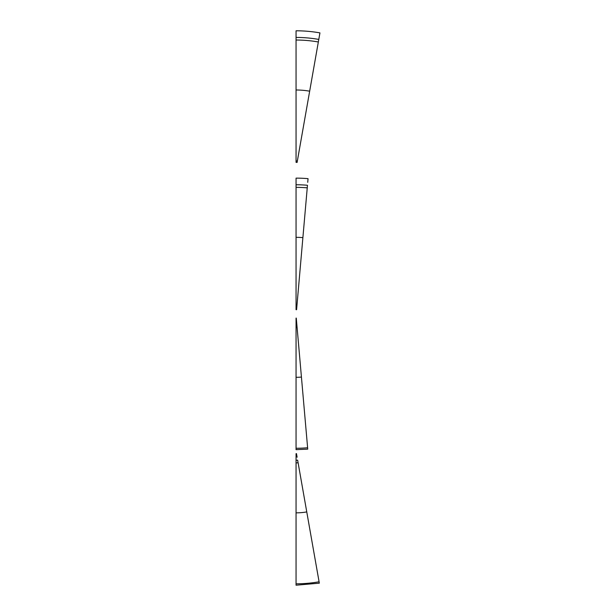 <?xml version="1.0" encoding="UTF-8"?>
<svg xmlns="http://www.w3.org/2000/svg" width="616" height="616" viewBox="0 0 616 616"><rect width="100%" height="100%" fill="white"/><g stroke="black" fill="none" stroke-linecap="round" stroke-linejoin="round"><path stroke-width="0.92" d="M296.057 448.255L296.057 449.649L307.738 449.141L301.432 377.069A61.639 61.639 0 0 1 296.057 377.308L296.057 448.255A132.594 132.594 0 0 0 307.615 447.755M296.85 324.701L296.273 318.095A2.441 2.441 0 0 1 296.057 318.102L296.057 324.732A9.071 9.071 0 0 0 296.85 324.701L301.432 377.069M296.057 324.732L296.057 377.308M296.635 322.284L296.55 321.275M296.388 319.388L296.304 318.495M318.28 577.215L317.024 570.108M316.485 567.059L316.285 565.919M296.057 583.806L296.057 585.2L319.327 583.167L306.76 511.919A61.639 61.639 0 0 1 296.057 512.851L296.057 583.806A132.594 132.594 0 0 0 319.08 581.789M297.12 457.241L296.481 453.615A2.441 2.441 0 0 1 296.057 453.653L296.057 460.283A9.071 9.071 0 0 0 297.636 460.144L306.76 511.919M296.057 460.283L296.057 512.851M297.081 456.995L296.704 454.893M297.105 303.688L298.106 292.261M296.057 237.337L296.057 184.761A130.9 130.9 0 0 1 307.469 185.262L302.887 237.637A78.332 78.332 0 0 0 296.057 237.337L296.057 308.285A7.377 7.377 0 0 1 296.704 308.316L296.581 309.709L296.057 309.686L296.057 308.285M302.887 237.637L296.704 308.316M307.723 182.328L308.046 178.655A137.53 137.53 0 0 0 296.057 178.132L296.057 184.761M308.046 178.655L307.992 179.233M307.784 181.612L307.861 180.788M307.877 180.604L307.977 179.433M298.144 156.495L299.399 149.388M296.057 89.998L296.057 37.43A130.9 130.9 0 0 1 318.788 39.416L309.663 91.191A78.332 78.332 0 0 0 296.057 89.998L296.057 160.953A7.377 7.377 0 0 1 297.343 161.069L297.097 162.439L296.057 162.347L296.057 160.953M309.663 91.191L297.343 161.069M318.788 39.416L319.943 32.887A137.53 137.53 0 0 0 296.057 30.8L296.057 37.43M319.211 37.029L319.342 36.275M319.635 34.642L319.897 33.141M299.938 146.339L300.138 145.191M296.057 327.335A11.673 11.673 0 0 0 297.074 327.296M296.057 462.885A11.673 11.673 0 0 0 298.082 462.708M296.057 187.372A128.297 128.297 0 0 1 307.238 187.857M296.057 40.032A128.297 128.297 0 0 1 318.341 41.98M296.057 449.649L307.738 449.141M296.057 585.2L319.327 583.167"/></g></svg>
